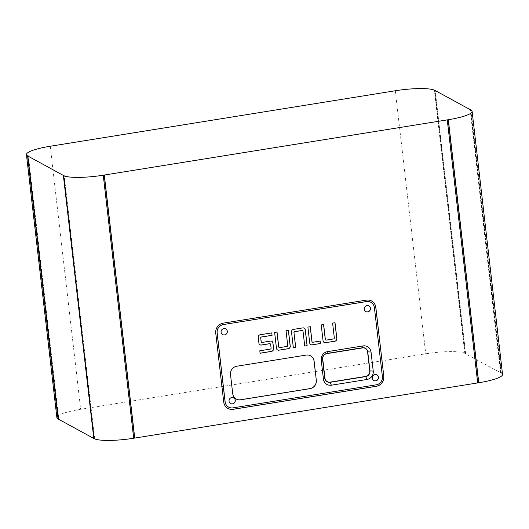 <?xml version="1.0" encoding="UTF-8"?>
<svg xmlns="http://www.w3.org/2000/svg" width="529" height="529" viewBox="0 0 529 529"><rect width="100%" height="100%" fill="white"/><g stroke="black" fill="none" stroke-linecap="round" stroke-linejoin="round"><path stroke-width="0.4" stroke-dasharray="2.65 1.98" d="M225.711 328.893A3.247 3.101 118.6 0 0 221.01 332.225A3.247 3.101 118.6 0 0 222.597 334.593M376.879 374.803A3.247 3.101 118.6 0 0 372.171 378.129A3.247 3.101 118.6 0 0 373.765 380.496M368.905 305.868A3.247 3.101 118.6 0 0 364.197 309.194A3.247 3.101 118.6 0 0 365.79 311.568M233.686 397.828A3.247 3.101 118.6 0 0 228.984 401.161A3.247 3.101 118.6 0 0 230.578 403.528M502.55 374.393A32.467 5.746 -6.6 0 0 501.426 373.117L470.989 110.078M434.937 90.578L465.348 353.412L464.812 353.498L501.135 372.958L470.724 110.125M465.639 353.57L435.202 90.538M465.348 353.412A32.467 5.746 -6.6 0 0 425.746 353.795L80.666 409.287A32.467 5.746 -6.6 0 0 56.887 417.646M94.089 438.62L94.618 438.534L94.063 438.422M58.302 419.08L58.838 418.994L58.276 418.875M501.135 372.958L500.599 373.044L501.426 373.117M133.546 438.164L103.109 175.125M94.327 438.376L63.916 175.542M94.618 438.534L64.188 175.502M58.547 418.836L28.136 156.002M58.838 418.994L28.401 155.956M464.812 353.498L434.382 90.466M465.103 353.656L434.673 90.624M500.89 373.203L470.453 110.164M500.599 373.044L470.162 110.006M477.555 382.844L447.124 119.805M371.57 300.981A8.814 8.418 -61.4 0 0 371.537 300.961A8.814 8.418 -61.4 0 0 366.313 300.082L223.126 323.107A8.814 8.418 118.6 0 0 215.673 333.085L223.648 402.014A8.814 8.418 118.6 0 0 227.873 408.395A8.814 8.418 118.6 0 0 227.906 408.414M228.621 407.112A7.327 6.996 118.6 0 0 232.925 407.819L376.112 384.795A7.327 6.996 118.6 0 0 382.315 376.503L382.388 376.542M370.862 302.284A7.327 6.996 -61.4 0 1 374.334 307.567L382.315 376.503M259.997 344.789A2.321 2.215 -61.4 0 1 258.846 343.09L258.185 337.33A2.321 2.215 -61.4 0 1 260.142 334.705L271.78 332.886M261.604 342.309A0.926 0.886 118.6 0 0 262.119 342.382L270.392 341.053A2.321 2.215 -61.4 0 1 271.8 341.304M260.017 353.207L259.805 350.793M259.732 350.753L270.233 349.067A0.926 0.886 118.6 0 0 271.013 348.016L270.597 344.439A0.926 0.886 118.6 0 0 270.193 343.784M277.533 349.96A2.321 2.215 -61.4 0 1 276.369 348.108L276.442 348.148M276.369 348.108L274.624 332.43M274.551 332.391L277.024 332.04M279.147 347.48A0.926 0.886 118.6 0 0 279.656 347.553L286.863 346.396A0.926 0.886 118.6 0 0 287.644 345.344L286.01 330.599M285.938 330.559L288.411 330.215M304.155 328.099A2.321 2.215 118.6 0 0 302.905 327.828L293.403 329.355A2.321 2.215 118.6 0 0 291.446 331.967L293.35 347.844M302.548 330.592A0.926 0.886 -61.4 0 1 302.958 331.24L304.73 346.012M310.801 344.61A2.321 2.215 -61.4 0 1 309.644 342.845L309.716 342.885M309.644 342.845L307.885 327.081M307.812 327.041L310.285 326.697M312.408 342.131A0.926 0.886 118.6 0 0 312.923 342.203L320.197 341.086M236.238 399.031A7.419 7.089 118.6 0 1 236.198 399.011A7.419 7.089 118.6 0 1 232.641 393.642L230.439 374.592A7.419 7.089 118.6 0 1 236.714 366.194L306.086 355.038A7.419 7.089 -61.4 0 1 310.483 355.779A7.419 7.089 -61.4 0 1 310.516 355.799M324.138 342.468A2.321 2.215 -61.4 0 1 322.974 340.616L323.047 340.656M322.974 340.616L321.229 324.932M321.156 324.892L323.629 324.548M325.752 339.982A0.926 0.886 118.6 0 0 326.261 340.054L333.468 338.897A0.926 0.886 118.6 0 0 334.249 337.846L332.609 323.107M332.536 323.067L335.016 322.716M365.301 348.221L365.354 348.247A5.012 4.787 118.6 0 0 362.332 347.725L326.757 353.445A5.012 4.787 118.6 0 0 322.525 359.118L324.727 378.162A5.012 4.787 118.6 0 0 327.153 381.806M327.239 381.64A4.827 4.609 118.6 0 0 330.076 382.11L365.651 376.39A4.827 4.609 118.6 0 0 369.731 370.928L367.529 351.878A4.827 4.609 118.6 0 0 365.241 348.399M395.308 90.757L425.746 353.795M50.229 146.249L80.666 409.287"/><path stroke-width="0.79" d="M221.082 332.265A3.247 3.101 118.6 0 0 225.923 334.374A3.247 3.101 118.6 0 0 225.751 328.912A3.247 3.101 118.6 0 0 221.082 332.265M222.597 334.593A3.247 3.101 118.6 0 0 227.232 331.22A3.247 3.101 118.6 0 0 225.711 328.893M372.244 378.169A3.247 3.101 118.6 0 0 377.084 380.278A3.247 3.101 118.6 0 0 376.913 374.823A3.247 3.101 118.6 0 0 372.244 378.169M373.765 380.496A3.247 3.101 118.6 0 0 378.4 377.131A3.247 3.101 118.6 0 0 376.879 374.803M364.269 309.234A3.247 3.101 118.6 0 0 369.11 311.343A3.247 3.101 118.6 0 0 368.938 305.888A3.247 3.101 118.6 0 0 364.269 309.234M365.79 311.568A3.247 3.101 118.6 0 0 370.426 308.195A3.247 3.101 118.6 0 0 368.905 305.868M229.057 401.2A3.247 3.101 118.6 0 0 233.897 403.303A3.247 3.101 118.6 0 0 233.725 397.848A3.247 3.101 118.6 0 0 229.057 401.2M230.578 403.528A3.247 3.101 118.6 0 0 235.207 400.155A3.247 3.101 118.6 0 0 233.686 397.828M94.089 438.62A32.467 5.746 -6.6 0 0 133.692 438.243L103.254 175.205A32.467 5.746 -6.6 0 1 63.652 175.588L94.089 438.62M223.721 402.053A8.814 8.418 118.6 0 0 227.946 408.434A8.814 8.418 118.6 0 0 233.163 409.314L376.357 386.289A8.814 8.418 118.6 0 0 383.809 376.311L375.835 307.375A8.814 8.418 -61.4 0 0 371.609 301.001A8.814 8.418 -61.4 0 0 366.385 300.122L223.192 323.146A8.814 8.418 118.6 0 0 215.746 333.125L223.721 402.053M104.319 175.033L134.756 438.072L477.7 382.923L447.269 119.885L103.254 175.205M472.113 111.355A32.467 5.746 -6.6 0 1 448.334 119.713L478.771 382.751A32.467 5.746 -6.6 0 0 502.55 374.393L472.113 111.355A32.467 5.746 -6.6 0 0 470.989 110.078L470.162 110.006L470.698 109.92L434.911 90.38A32.467 5.746 -6.6 0 0 395.308 90.757L50.229 146.249A32.467 5.746 -6.6 0 0 26.45 154.607A32.467 5.746 -6.6 0 0 27.574 155.883L58.011 418.922A32.467 5.746 -6.6 0 1 56.887 417.646L26.45 154.607M27.865 156.042L63.361 175.43L93.798 438.462L58.302 419.08L27.865 156.042L28.401 155.956L27.574 155.883M448.334 119.713L447.269 119.885M63.652 175.588L63.897 175.344L63.361 175.43M134.756 438.072L133.678 438.144M478.771 382.751L477.694 382.824M134.611 437.992L104.18 174.954M478.626 382.672L448.189 119.633M371.57 300.981A8.814 8.418 -61.4 0 1 375.762 307.336L383.809 376.311M227.906 408.414A8.814 8.418 118.6 0 0 233.091 409.274L376.284 386.249A8.814 8.418 118.6 0 0 383.737 376.271M223.364 324.594A7.327 6.996 118.6 0 0 217.168 332.893L225.142 401.828A7.327 6.996 118.6 0 0 228.654 407.132A7.327 6.996 118.6 0 0 232.998 407.859L376.185 384.834A7.327 6.996 118.6 0 0 382.388 376.542L374.406 307.607A7.327 6.996 -61.4 0 0 370.895 302.304A7.327 6.996 -61.4 0 0 366.551 301.57L223.291 324.555A7.327 6.996 118.6 0 0 217.095 332.853L225.07 401.789A7.327 6.996 118.6 0 0 228.581 407.092A7.327 6.996 118.6 0 0 228.621 407.112M223.291 324.555L366.478 301.53A7.327 6.996 -61.4 0 1 370.822 302.264A7.327 6.996 -61.4 0 1 370.862 302.284M331.385 385.205L366.961 379.485A7.419 7.089 118.6 0 0 373.236 371.08L371.034 352.036A7.419 7.089 118.6 0 0 363.079 345.92L327.504 351.64A7.419 7.089 118.6 0 0 321.229 360.044L323.431 379.088A7.419 7.089 118.6 0 0 331.385 385.205L330.142 382.315L365.718 376.595A5.012 4.787 118.6 0 0 369.956 370.922L367.754 351.878A5.012 4.787 118.6 0 0 362.385 347.751L326.81 353.471A5.012 4.787 118.6 0 0 322.571 359.145L324.773 378.189A5.012 4.787 118.6 0 0 330.142 382.315L365.671 376.569A5.012 4.787 118.6 0 0 369.91 370.895L367.708 351.851A5.012 4.787 118.6 0 0 365.327 348.234M236.787 366.233L306.159 355.078A7.419 7.089 -61.4 0 1 310.556 355.819A7.419 7.089 -61.4 0 1 314.114 361.188L316.316 380.232A7.419 7.089 118.6 0 1 310.04 388.636L240.669 399.792A7.419 7.089 118.6 0 1 236.271 399.051A7.419 7.089 118.6 0 1 232.714 393.682L230.512 374.631A7.419 7.089 118.6 0 1 236.787 366.233M278.942 350.211A2.321 2.215 -61.4 0 1 276.442 348.148L274.624 332.43L277.024 332.04L278.737 346.826A0.926 0.886 118.6 0 0 279.729 347.593L286.936 346.435A0.926 0.886 118.6 0 0 287.716 345.384L286.01 330.599L288.411 330.215L290.249 346.092A2.321 2.215 -61.4 0 1 288.444 348.684L278.869 350.172A2.321 2.215 -61.4 0 1 277.533 349.96M258.258 337.37A2.321 2.215 -61.4 0 1 260.215 334.745L271.78 332.886L272.058 335.333L261.564 337.026A0.926 0.886 118.6 0 0 260.784 338.071L261.194 341.655A0.926 0.886 118.6 0 0 262.192 342.422L270.464 341.093A2.321 2.215 -61.4 0 1 272.951 343.004L273.592 348.578A2.506 2.394 -61.4 0 1 271.476 351.415L260.089 353.246L259.805 350.793L270.306 349.107A0.926 0.886 118.6 0 0 271.086 348.056L270.669 344.478A0.926 0.886 118.6 0 0 269.678 343.711L261.405 345.04A2.321 2.215 -61.4 0 1 258.919 343.129L258.258 337.37M294.045 332.728A0.926 0.886 -61.4 0 1 294.832 331.676L302.033 330.519A0.926 0.886 -61.4 0 1 303.031 331.28L304.737 346.065L307.137 345.682L305.306 329.798A2.321 2.215 118.6 0 0 302.978 327.868L293.476 329.395A2.321 2.215 118.6 0 0 291.519 332.007L293.357 347.897L295.757 347.507L293.972 332.688A0.926 0.886 -61.4 0 1 294.759 331.637L301.96 330.48A0.926 0.886 -61.4 0 1 302.548 330.592M312.209 344.862A2.321 2.215 -61.4 0 1 309.716 342.885L307.885 327.081L310.285 326.697L311.998 341.476A0.926 0.886 118.6 0 0 312.996 342.243L320.197 341.086L320.481 343.533L312.136 344.822A2.321 2.215 -61.4 0 1 310.801 344.61M325.547 342.719A2.321 2.215 -61.4 0 1 323.047 340.656L321.229 324.932L323.629 324.548L325.342 339.334A0.926 0.886 118.6 0 0 326.333 340.094L333.541 338.937A0.926 0.886 118.6 0 0 334.321 337.886L332.609 323.107L335.016 322.716L336.847 338.6A2.321 2.215 -61.4 0 1 335.049 341.192L325.474 342.68A2.321 2.215 -61.4 0 1 324.138 342.468M271.714 332.9L272.058 335.333M271.985 335.293L261.491 336.986A0.926 0.886 118.6 0 0 260.711 338.031L261.121 341.615A0.926 0.886 118.6 0 0 261.604 342.309M271.8 341.304A2.321 2.215 -61.4 0 1 272.878 342.964L273.519 348.538A2.506 2.394 -61.4 0 1 271.403 351.375L260.083 353.193M270.193 343.784A0.926 0.886 118.6 0 0 269.605 343.671L261.333 345.001A2.321 2.215 -61.4 0 1 259.997 344.789M276.958 332.053L278.664 346.786A0.926 0.886 118.6 0 0 279.147 347.48M288.345 330.222L290.176 346.052A2.321 2.215 -61.4 0 1 288.371 348.644L288.444 348.684M288.371 348.644L278.869 350.172M293.35 347.844L295.685 347.467L293.972 332.688M304.73 346.012L307.065 345.642L305.233 329.759A2.321 2.215 118.6 0 0 304.155 328.099M310.219 326.704L311.925 341.436A0.926 0.886 118.6 0 0 312.408 342.131M320.131 341.093L320.481 343.533M320.409 343.493L312.136 344.822M310.516 355.799A7.419 7.089 -61.4 0 1 314.041 361.148L316.316 380.232M236.238 399.031A7.419 7.089 118.6 0 0 240.596 399.752L309.968 388.597A7.419 7.089 118.6 0 0 316.243 380.192M323.563 324.561L325.269 339.294A0.926 0.886 118.6 0 0 325.752 339.982M334.943 322.73L336.775 338.56A2.321 2.215 -61.4 0 1 334.976 341.152L335.049 341.192M334.976 341.152L325.474 342.68M327.153 381.806A5.012 4.787 118.6 0 0 330.096 382.288M365.241 348.399A4.827 4.609 118.6 0 0 362.358 347.903L326.783 353.623A4.827 4.609 118.6 0 0 322.697 359.085L324.905 378.136A4.827 4.609 118.6 0 0 327.22 381.627A4.827 4.609 118.6 0 0 327.239 381.64A4.827 4.609 118.6 0 0 330.122 382.136L365.698 376.417A4.827 4.609 118.6 0 0 369.778 370.955L367.576 351.904A4.827 4.609 118.6 0 0 362.405 347.93L326.829 353.65A4.827 4.609 118.6 0 0 322.75 359.112L324.951 378.162A4.827 4.609 118.6 0 0 327.266 381.654L327.22 381.627M324.773 378.189L323.431 379.088M322.571 359.145L321.229 360.044M326.81 353.471L327.504 351.64M362.385 347.751L363.079 345.92M367.708 351.851L371.034 352.036M369.91 370.895L373.236 371.08M365.671 376.569L366.961 379.485"/></g></svg>
